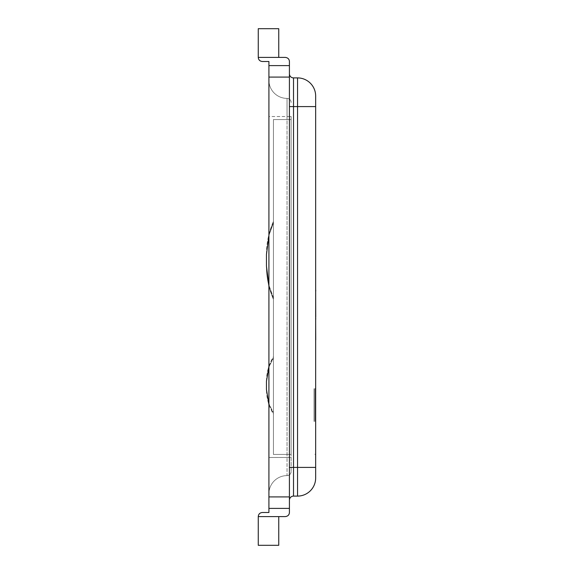 <?xml version="1.0" encoding="UTF-8"?>
<svg xmlns="http://www.w3.org/2000/svg" width="574" height="574" viewBox="0 0 574 574"><rect width="100%" height="100%" fill="white"/><g stroke="black" fill="none" stroke-linecap="round" stroke-linejoin="round"><path stroke-width="0.43" stroke-dasharray="2.87 2.15" d="M315.657 316.905L315.743 291.061L315.743 322.638M315.743 341.265L315.743 340.691M315.657 333.444L315.657 325.623L315.657 333.444M315.657 331.033L315.657 334.836L315.657 331.033M315.657 327.517L315.657 293.149L315.743 327.517M315.657 296.363L315.743 290.623L315.657 296.363M315.657 319.259L315.743 322.358L315.657 319.259M315.657 322.401L315.657 291.104L315.743 316.905M315.743 313.992L315.743 291.147L315.743 313.992M315.743 322.401L315.743 319.302M315.657 339.815L315.657 340.691M315.743 339.815L315.657 291.104M315.657 301.221L315.657 322.222L315.743 301.221C315.743 293.644 315.743 293.644 315.743 301.221C315.743 293.644 315.743 293.644 315.743 301.221L315.743 322.222L315.657 301.221C315.657 293.644 315.657 293.644 315.657 301.221C315.657 293.644 315.657 293.644 315.657 301.221L315.743 301.221M315.657 303.452L315.743 322.222L315.743 303.452M315.657 301.974L315.743 317.164L315.743 301.974M315.657 322.509L315.657 311L315.743 322.509M258.257 516.6L258.257 545.3L278.756 545.3L278.756 516.6L258.257 516.6C258.501 514.103 259.871 512.74 262.361 512.503L268.919 512.503L268.919 65.601L289.418 65.601L268.919 65.601L268.919 61.497L262.361 61.497C259.871 61.26 258.501 59.897 258.257 57.4L278.756 57.4L278.756 28.7L258.257 28.7L258.257 57.4M285.321 57.4L278.756 57.4M289.418 61.497L289.418 65.601L268.919 65.601M278.756 516.6L285.321 516.6M289.418 65.601L289.418 508.399L268.919 508.399L289.418 508.399L289.418 512.503M314.021 421.481L314.021 388.677L314.021 421.481M315.657 421.481L315.657 388.677L315.657 421.481M291.14 116.522L291.14 471.498L291.14 116.522L287.043 116.522L291.14 116.522M289.418 106.599L293.522 106.599L293.522 77.899A4.097 4.097 0 0 1 289.418 73.802L289.418 500.198L289.418 73.802A4.097 4.097 0 0 0 293.522 77.899L297.54 77.899A18.124 18.124 0 0 1 315.657 96.023L315.657 477.977A18.124 18.124 0 0 1 297.54 496.101L293.522 496.101A4.097 4.097 0 0 0 289.418 500.198A4.097 4.097 0 0 1 293.522 496.101L293.522 106.599L297.54 106.599L297.54 467.401L289.418 467.401M289.418 508.399L268.919 508.399M289.418 496.919L268.919 496.919M289.418 77.081L268.919 77.081M268.919 80.281L268.919 116.522L268.919 80.281A18.124 18.124 0 0 0 287.043 98.398A18.124 18.124 0 0 1 268.919 80.281A18.124 18.124 0 0 0 287.043 98.398A4.097 4.097 0 0 1 291.14 102.502A4.097 4.097 0 0 0 287.043 98.398A4.097 4.097 0 0 1 291.14 102.502A4.097 4.097 0 0 0 287.043 98.398L287.043 457.478L291.14 457.478L287.043 457.478L287.043 116.522L268.919 116.522L268.919 493.719L268.919 116.522L287.043 116.522L287.043 98.398M287.043 475.602A4.097 4.097 0 0 0 291.14 471.498A4.097 4.097 0 0 1 287.043 475.602A4.097 4.097 0 0 0 291.14 471.498A4.097 4.097 0 0 1 287.043 475.602L287.043 457.478L287.043 475.602A18.124 18.124 0 0 0 268.919 493.719A18.124 18.124 0 0 1 287.043 475.602A18.124 18.124 0 0 0 268.919 493.719M314.839 421.481L314.839 388.677L314.839 421.481M291.14 119.557L291.14 454.443L291.14 119.557L273.432 119.557L273.432 454.443L291.14 454.443L273.432 454.443L273.432 119.557L291.14 119.557M268.919 404.505L273.432 414.098L273.432 412.806L268.919 403.723L273.432 412.806L273.432 356.698L268.919 366.291M266.458 381.258C266.515 372.426 268.84 364.239 273.432 356.698L273.432 357.989L268.919 367.08L273.432 357.989L273.432 414.098C268.84 406.557 266.515 398.37 266.458 389.545M266.458 254.483C266.422 243.24 268.74 232.212 273.432 221.399L273.432 222.92L268.919 235.448L273.432 222.92L273.432 221.399L268.919 234.522L273.432 221.399L273.432 297.777L273.432 222.92L268.919 235.448L273.432 222.92L273.432 299.298L273.432 297.777L268.919 285.249L273.432 297.777L273.432 299.298C268.74 288.485 266.422 277.457 266.458 266.214C266.422 277.457 268.747 288.485 273.432 299.298L273.432 221.399C268.74 232.212 266.422 243.24 266.458 254.483L266.458 266.214M268.919 286.175L273.432 299.298L268.919 286.175M273.432 297.777L268.919 285.249L273.432 297.777M315.657 467.401L297.54 467.401L297.54 496.101A18.124 18.124 0 0 0 315.657 477.977M315.657 96.023A18.124 18.124 0 0 0 297.54 77.899L297.54 106.599L315.657 106.599M287.043 457.478L268.919 457.478L287.043 457.478M314.839 454.278L315.657 454.278M314.839 388.677L315.657 388.677"/><path stroke-width="0.86" d="M315.657 339.815L315.657 341.265M315.657 322.401L315.743 339.815M315.657 316.905L315.743 319.302M315.657 291.147L315.743 316.905M315.743 290.078L315.743 291.104M268.919 65.601L289.418 65.601L289.418 61.497C289.253 59.108 287.89 57.737 285.321 57.4L278.756 57.4L278.756 28.7L258.257 28.7L258.257 57.4C258.501 59.897 259.871 61.26 262.361 61.497L268.919 61.497L268.919 512.503L262.361 512.503C259.871 512.74 258.501 514.103 258.257 516.6L258.257 545.3L278.756 545.3L278.756 516.6L285.321 516.6C287.89 516.263 289.253 514.892 289.418 512.503C289.253 514.892 287.89 516.263 285.321 516.6M285.321 57.4C287.89 57.737 289.253 59.108 289.418 61.497M289.418 512.503L289.418 508.399L268.919 508.399M289.418 65.601L289.418 508.399M289.418 77.081L268.919 77.081M289.418 496.919L268.919 496.919M289.418 73.802A4.097 4.097 0 0 0 293.522 77.899L297.54 77.899A18.124 18.124 0 0 1 315.657 96.023L315.657 477.977A18.124 18.124 0 0 1 297.54 496.101L293.522 496.101A4.097 4.097 0 0 0 289.418 500.198M268.919 366.291L266.458 381.258L266.458 389.545L268.919 404.505M266.458 381.258L268.919 367.08L266.458 381.258L266.458 389.545M268.919 235.448L266.458 254.483L268.919 235.455L266.458 254.483L266.458 266.214L268.919 286.175L266.458 266.214L268.919 285.249L266.458 266.214L266.458 254.483L268.919 235.455M268.919 285.249L266.458 266.214L268.919 285.249M266.458 266.214L266.458 254.483M278.756 57.4L258.257 57.4M258.257 516.6L278.756 516.6M315.657 106.599L293.522 106.599L293.522 467.401L297.54 467.401L297.54 77.899M289.418 467.401L293.522 467.401L293.522 496.101M297.54 496.101L297.54 467.401L315.657 467.401M293.522 77.899L293.522 106.599L289.418 106.599"/></g></svg>
